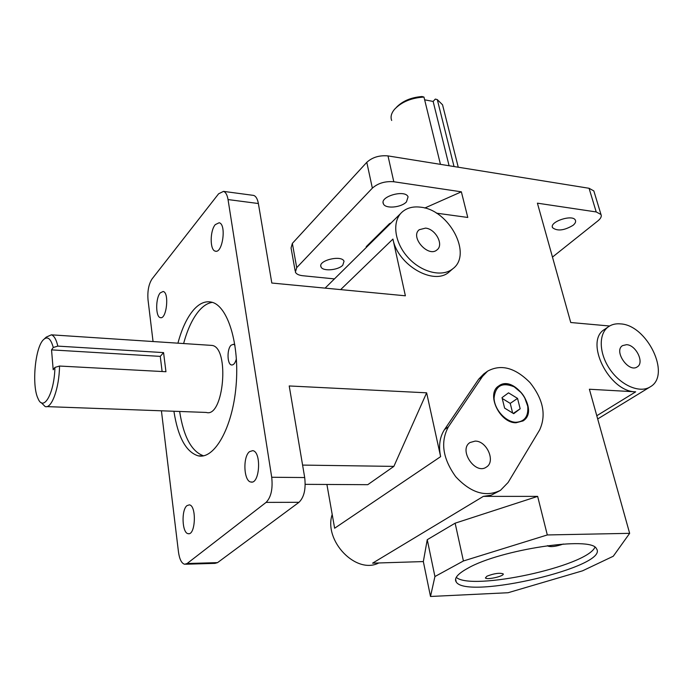 <?xml version="1.0" encoding="UTF-8"?>
<svg xmlns="http://www.w3.org/2000/svg" width="693" height="693" viewBox="0 0 693 693"><rect width="100%" height="100%" fill="white"/><g stroke="black" fill="none" stroke-linecap="round" stroke-linejoin="round"><path stroke-width="1.04" d="M486.954 576.186C494.092 573.449 499.48 572.669 503.127 573.83C505.119 575.978 486.581 580.258 485.403 577.927L486.954 576.186M563.366 544.022C555.899 546.578 550.666 547.219 547.678 545.945L547.574 545.625M236.408 358.818C235.222 363.132 233.584 365.176 231.505 364.96C227.122 364.423 226.81 349.142 231.072 345.218L233.524 344.256L234.97 345.227M456.245 577.347C471.5 591.233 586.694 566.45 594.915 547.245M467.888 568.208C500.129 549.558 591.493 535.871 596.387 548.613C610.689 566.45 466.476 600.19 456.211 581.938C453.811 578.395 457.701 573.813 467.888 568.208M212.335 302.365C207.787 303.04 203.421 305.752 199.237 310.516C192.706 318.174 187.5 329.184 183.619 343.546M179.634 411.469C183.619 436.815 191.58 451.602 203.525 455.812M177.928 343.174C181.791 328.768 186.963 317.732 193.451 310.057C199.298 303.369 205.345 300.736 211.59 302.157C227.754 305.639 239.795 344.204 236.053 386.027C232.51 427.893 214.345 459.641 198.198 455.838C186.036 452.044 177.936 437.188 173.908 411.261M210.135 345.296L212.093 345.426C229.92 347.617 223.778 418.156 206.254 412.439L46.743 406.609M185.672 564.223L214.977 563.366L217.559 562.629L298.995 502.304C304.114 497.253 306.011 489.007 304.695 477.546L271.717 477.26C272.938 488.894 271.067 497.271 266.095 502.39L187.127 563.513L184.633 564.258C181.557 563.357 179.513 559.286 178.482 552.052L161.417 410.802M153.049 341.528L148.025 299.878C147.349 291.164 148.692 284.191 152.044 278.958L218.607 193.797L223.501 191.372C225.719 192.152 227.235 194.88 228.04 199.567L258.376 203.525C257.519 198.9 255.942 196.188 253.647 195.409L252.694 195.279M366.796 162.318L372.358 188.141C378.006 183.186 385.161 181.055 393.797 181.748L388.002 155.908C379.426 155.145 372.358 157.285 366.796 162.318L292.359 243.39L291.06 247.981L295.14 270.79M334.433 278.907L302.754 275.727C298.787 275.277 296.327 274.073 295.374 272.115L296.717 267.645L292.359 243.39M594.135 191.909L593.84 190.93L589.067 188.279L596.205 211.945L600.978 214.492C601.81 216.381 600.814 218.477 598.007 220.79L552.468 257.094M271.717 477.26L228.04 199.567M215.289 224.61L219.161 222.756C226.698 224.125 222.6 253.933 215.28 251.143C209.806 250.26 209.84 230.743 215.289 224.61M160.222 292.905L163.141 291.476C169.542 292.394 166.589 319.863 160.343 317.628C155.527 317.039 155.466 298.207 160.222 292.905M186.98 505.63L189.328 504.859C196.751 505.405 195.582 535.68 188.193 533.679C182.086 533.315 181.116 509.935 186.98 505.63M249.515 451.663L252.728 450.649C261.685 451.611 259.788 484.554 250.901 482.016C243.728 481.349 242.654 456.782 249.515 451.663M366.25 247.496L366.259 246.63L389.492 223.657L391.121 222.938M424.774 208.03L461.365 191.822L393.797 181.748M372.358 188.141L296.717 267.645M406.453 201.906C401.117 207.683 385.239 209.026 383.402 203.82C379.34 196.526 405.249 189.163 408.073 196.838L406.453 201.906M342.758 265.228C338.054 270.374 322.514 271.569 321.006 266.874C317.593 260.499 341.788 254.626 344.04 261.296L342.758 265.228M448.406 426.827L482.501 376.412L487.569 371.171C501.022 363.86 515.168 367.662 529.998 382.588C543.225 399.298 546.439 415.081 539.639 429.946L508.108 482.475L500.485 490.323C485.776 497.487 470.85 492.94 455.717 476.697C442.671 458.48 440.228 441.848 448.406 426.827L444.534 429.547C439.752 436.876 438.452 445.911 440.627 456.652L426.637 392.818L289.215 385.958L304.695 477.546M444.534 429.547L478.638 379.227L483.714 373.995L487.222 371.431M499.705 490.791L491.19 495.192L483.35 496.379L372.591 563.158L423.336 561.573L430.5 596.474L508.064 592.732L582.544 570.824L613.27 556.236L629.651 533.333L547.305 534.953L537.647 496.379L483.35 496.379M608.61 326.628C611.902 324.402 615.817 323.484 620.348 323.882C647.028 324.766 671.526 375.069 650.311 386.798C639.942 393.589 621.015 385.577 609.97 369.386C598.795 353.291 598.397 333.42 608.61 326.628L604.634 329.374C584.008 340.939 608.844 391.926 635.68 391.831L589.388 389.241L629.651 533.333M596.205 211.945L537.404 203.17L570.746 322.514L609.589 326.005M388.002 155.908L589.067 188.279M436.391 213.149L467.784 217.455L461.365 191.822M450.251 270.98L449.211 271.899C434.017 286.062 397.591 265.159 392.94 239.059L340.644 289.613M258.376 203.525L271.812 283.03L405.379 295.798L392.94 239.059M573.059 225.312C564.206 230.552 557.38 231.358 552.59 227.728C548.943 221.821 572.868 213.894 575.389 220.227C576.056 221.751 575.277 223.449 573.059 225.312M326.905 484.459L334.632 528.231L440.627 456.652M502.027 397.643L508.523 392.844L517.55 398.406L520.166 408.792L513.721 413.686L504.608 408.099L502.027 397.643M520.166 408.792L513.27 413.409M512.638 413.028L510.239 403.387L502.234 398.466M517.55 398.406L510.239 403.387M515.99 422.773C499.488 423.102 485.836 393.572 498.743 385.958C514.145 374.003 539.864 410.767 523.059 420.902L515.99 422.773M522.851 421.041C527.009 417.948 528.681 413.141 527.867 406.618L524.514 397.245M521.534 392.983L513.877 386.573C508.038 383.524 502.927 383.368 498.544 386.096M515.869 422.28C524.601 421.734 528.56 416.415 527.745 406.332C526.1 397.817 521.552 391.294 514.102 386.781C502.044 381.964 495.365 385.741 494.066 398.129C494.369 409.494 505.717 422.072 515.869 422.28M430.5 596.474L434.927 576.541L427.252 539.691L423.336 561.573M434.927 576.541L463.418 560.975L547.305 534.953M427.252 539.691L455.136 523.18L463.418 560.975M455.136 523.18L537.647 496.379M41.19 402.607L45.149 406.548C51.646 409.095 59.269 388.149 59.529 366.043L54.92 367.42C54.409 393.355 43.494 412.456 37.976 398.414C31.739 385.784 34.979 348.588 43.061 340.09C47.28 335.689 50.676 338.158 53.266 347.488L57.831 346.11C56.263 339.501 54.123 335.741 51.395 334.832L46.24 337.119L44.569 338.686M57.831 346.11L163.574 352.607L165.948 371.725L59.529 366.043M54.92 367.42L53.188 369.767L51.542 349.878L53.266 347.488M51.542 349.878L160.265 356.375L162.119 371.526M163.574 352.607L160.265 356.375M424.644 99.818L433.134 101.438L435.317 99.082L437.3 99.619L442.55 104.799L443.182 107.328M391.684 120.469C390.332 117.013 391.25 113.323 394.447 109.39C401.455 101.975 411.296 97.86 423.969 97.063L422.011 96.526C411.079 97.392 402.538 101.005 396.387 107.363M437.3 99.619L454.036 166.545M440.445 164.354L423.969 97.063M433.134 101.438L449.09 165.748M366.406 247.34L366.259 246.63M389.492 223.657L389.657 224.385M426.637 392.818L393.867 466.389L367.758 484.684L305.215 484.346M302.59 465.09L393.867 466.389M425.545 228.118C435.594 228.933 444.048 244.75 437.075 249.826C428.361 257.961 409.728 236.937 419.239 229.721L425.545 228.118M475.147 441.103C486.841 440.757 495.954 461.659 486.347 467.099C475.155 475.242 458.194 449.54 470.053 442.515L475.147 441.103M626.541 344.681C635.992 344.889 644.698 362.76 637.274 366.874C628.716 373.215 613.34 350.953 622.539 345.616L626.541 344.681M332.198 514.431C323.38 540.748 356.115 574.826 378.794 562.967M420.677 207.198C449.073 209.788 472.799 254.383 452.806 268.763C442.169 277.598 421.049 272.34 407.64 257.051C394.083 241.883 391.84 220.816 402.33 211.867C407.146 207.796 413.253 206.237 420.677 207.198M266.095 502.39L298.995 502.304M217.559 562.629L187.127 563.513M478.638 379.227L482.501 376.412M635.68 391.831L596.794 415.731M231.505 364.96L232.164 365.003M456.211 581.938L455.587 579.027M198.198 455.838L202.902 455.925M223.501 191.372L253.647 195.409M593.84 190.93L600.978 214.492M212.093 345.426L51.395 334.832M458.255 167.221L442.55 104.799M250.901 482.016L252.053 482.025M188.193 533.679L189.059 533.671M160.343 317.628L160.967 317.68M215.28 251.143L216.069 251.23M320.798 265.791L321.006 266.874M383.116 202.529L383.402 203.82M552.364 226.906L552.59 227.728M418.763 230.18L419.239 229.721M649.904 387.049L597.695 418.953M400.823 213.349L325.104 288.123M452.806 268.763L449.211 271.899"/></g></svg>
